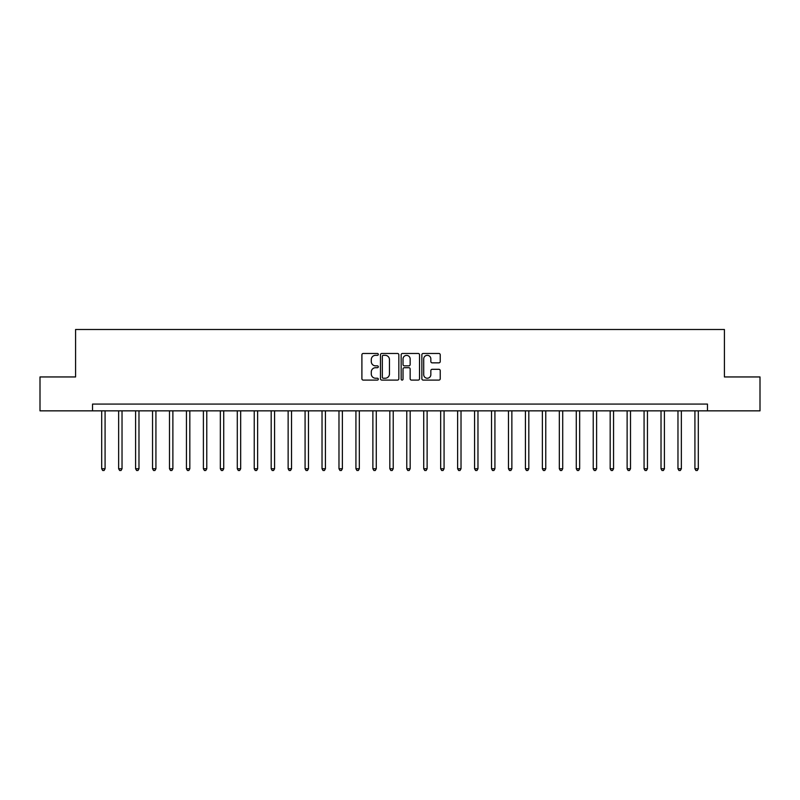 <?xml version="1.0" encoding="UTF-8"?>
<svg xmlns="http://www.w3.org/2000/svg" width="800" height="800" viewBox="0 0 800 800"><rect width="100%" height="100%" fill="white"/><g stroke="black" fill="none" stroke-linecap="round" stroke-linejoin="round"><path stroke-width="1.2" d="M378.31 354.4A0.93 0.93 0 0 0 377.37 353.47L363.23 353.47A1.33 1.33 0 0 0 361.9 354.8L361.9 378.76A1.33 1.33 0 0 0 363.23 380.09L377.37 380.09A0.93 0.93 0 0 0 378.31 379.16A0.93 0.93 0 0 0 377.37 378.23L375.54 378.23A4.26 4.26 0 0 1 371.29 373.97L371.29 371.97A4.26 4.26 0 0 1 375.54 367.71L377.37 367.71A0.93 0.93 0 0 0 378.31 366.78A0.93 0.93 0 0 0 377.37 365.85L375.54 365.85A4.26 4.26 0 0 1 371.29 361.59L371.29 359.59A4.26 4.26 0 0 1 375.54 355.33L377.37 355.33A0.93 0.93 0 0 0 378.31 354.4M438.9 362.85A1.33 1.33 0 0 0 440.23 361.52L440.23 354.8A1.33 1.33 0 0 0 438.9 353.47L423.19 353.47A1.33 1.33 0 0 0 421.86 354.8L421.86 378.76A1.33 1.33 0 0 0 423.19 380.09L438.9 380.09A1.33 1.33 0 0 0 440.23 378.76L440.23 370.64A1.33 1.33 0 0 0 438.9 369.31L432.18 369.31A1.33 1.33 0 0 0 430.84 370.64L430.84 374.67A3.56 3.56 0 0 1 427.28 378.23A3.56 3.56 0 0 1 423.72 374.67L423.72 358.89A3.56 3.56 0 0 1 427.28 355.33A3.56 3.56 0 0 1 430.84 358.89L430.84 361.52A1.33 1.33 0 0 0 432.18 362.85L438.9 362.85M92.54 410.85L40 410.85L40 376.95L75.59 376.95L75.59 329.49L724.41 329.49L724.41 376.95L760 376.95L760 410.85L707.46 410.85L707.46 404.07L92.54 404.07L92.54 410.85L707.46 410.85M398.84 354.8A1.33 1.33 0 0 0 397.5 353.47L381.8 353.47A1.33 1.33 0 0 0 380.47 354.8L380.47 378.76A1.33 1.33 0 0 0 381.8 380.09L397.5 380.09A1.33 1.33 0 0 0 398.84 378.76L398.84 354.8M402.5 353.47L418.2 353.47A1.33 1.33 0 0 1 419.53 354.8L419.53 378.76A1.33 1.33 0 0 1 418.2 380.09L411.48 380.09A1.33 1.33 0 0 1 410.15 378.76L410.15 369.04A1.33 1.33 0 0 0 408.82 367.71L404.36 367.71A1.33 1.33 0 0 0 403.03 369.04L403.03 379.16A0.93 0.93 0 0 1 402.1 380.09A0.93 0.93 0 0 1 401.16 379.16L401.16 354.8A1.33 1.33 0 0 1 402.5 353.47M383.26 355.33A0.93 0.93 0 0 0 382.33 356.27L382.33 377.29A0.93 0.93 0 0 0 383.26 378.23L385.19 378.23A4.26 4.26 0 0 0 389.45 373.97L389.45 359.59A4.26 4.26 0 0 0 385.19 355.33L383.26 355.33M410.15 358.96A3.56 3.56 0 0 0 406.59 355.4A3.56 3.56 0 0 0 403.03 358.96L403.03 364.52A1.33 1.33 0 0 0 404.36 365.85L408.82 365.85A1.33 1.33 0 0 0 410.15 364.52L410.15 358.96M101.69 410.85L101.69 468.75L105.08 468.75L105.08 410.85M105.08 468.75L104.07 470.51L102.71 470.51L101.69 468.75M118.64 410.85L118.64 468.75L122.03 468.75L122.03 410.85M122.03 468.75L121.02 470.51L119.66 470.51L118.64 468.75M135.59 410.85L135.59 468.75L138.98 468.75L138.98 410.85M138.98 468.75L137.97 470.51L136.61 470.51L135.59 468.75M152.54 410.85L152.54 468.75L155.93 468.75L155.93 410.85M155.93 468.75L154.92 470.51L153.56 470.51L152.54 468.75M169.49 410.85L169.49 468.75L172.88 468.75L172.88 410.85M172.88 468.75L171.86 470.51L170.51 470.51L169.49 468.75M186.44 410.85L186.44 468.75L189.83 468.75L189.83 410.85M189.83 468.75L188.81 470.51L187.46 470.51L186.44 468.75M203.39 410.85L203.39 468.75L206.78 468.75L206.78 410.85M206.78 468.75L205.76 470.51L204.41 470.51L203.39 468.75M220.34 410.85L220.34 468.75L223.73 468.75L223.73 410.85M223.73 468.75L222.71 470.51L221.36 470.51L220.34 468.75M237.29 410.85L237.29 468.75L240.68 468.75L240.68 410.85M240.68 468.75L239.66 470.51L238.31 470.51L237.29 468.75M254.24 410.85L254.24 468.75L257.63 468.75L257.63 410.85M257.63 468.75L256.61 470.51L255.25 470.51L254.24 468.75M271.19 410.85L271.19 468.75L274.58 468.75L274.58 410.85M274.58 468.75L273.56 470.51L272.2 470.51L271.19 468.75M288.14 410.85L288.14 468.75L291.53 468.75L291.53 410.85M291.53 468.75L290.51 470.51L289.15 470.51L288.14 468.75M305.08 410.85L305.08 468.75L308.47 468.75L308.47 410.85M308.47 468.75L307.46 470.51L306.1 470.51L305.08 468.75M322.03 410.85L322.03 468.75L325.42 468.75L325.42 410.85M325.42 468.75L324.41 470.51L323.05 470.51L322.03 468.75M338.98 410.85L338.98 468.75L342.37 468.75L342.37 410.85M342.37 468.75L341.36 470.51L340 470.51L338.98 468.75M355.93 410.85L355.93 468.75L359.32 468.75L359.32 410.85M359.32 468.75L358.31 470.51L356.95 470.51L355.93 468.75M372.88 410.85L372.88 468.75L376.27 468.75L376.27 410.85M376.27 468.75L375.25 470.51L373.9 470.51L372.88 468.75M389.83 410.85L389.83 468.75L393.22 468.75L393.22 410.85M393.22 468.75L392.2 470.51L390.85 470.51L389.83 468.75M406.78 410.85L406.78 468.75L410.17 468.75L410.17 410.85M410.17 468.75L409.15 470.51L407.8 470.51L406.78 468.75M423.73 410.85L423.73 468.75L427.12 468.75L427.12 410.85M427.12 468.75L426.1 470.51L424.75 470.51L423.73 468.75M440.68 410.85L440.68 468.75L444.07 468.75L444.07 410.85M444.07 468.75L443.05 470.51L441.69 470.51L440.68 468.75M457.63 410.85L457.63 468.75L461.02 468.75L461.02 410.85M461.02 468.75L460 470.51L458.64 470.51L457.63 468.75M474.58 410.85L474.58 468.75L477.97 468.75L477.97 410.85M477.97 468.75L476.95 470.51L475.59 470.51L474.58 468.75M491.53 410.85L491.53 468.75L494.92 468.75L494.92 410.85M494.92 468.75L493.9 470.51L492.54 470.51L491.53 468.75M508.47 410.85L508.47 468.75L511.86 468.75L511.86 410.85M511.86 468.75L510.85 470.51L509.49 470.51L508.47 468.75M525.42 410.85L525.42 468.75L528.81 468.75L528.81 410.85M528.81 468.75L527.8 470.51L526.44 470.51L525.42 468.75M542.37 410.85L542.37 468.75L545.76 468.75L545.76 410.85M545.76 468.75L544.75 470.51L543.39 470.51L542.37 468.75M559.32 410.85L559.32 468.75L562.71 468.75L562.71 410.85M562.71 468.75L561.69 470.51L560.34 470.51L559.32 468.75M576.27 410.85L576.27 468.75L579.66 468.75L579.66 410.85M579.66 468.75L578.64 470.51L577.29 470.51L576.27 468.75M593.22 410.85L593.22 468.75L596.61 468.75L596.61 410.85M596.61 468.75L595.59 470.51L594.24 470.51L593.22 468.75M610.17 410.85L610.17 468.75L613.56 468.75L613.56 410.85M613.56 468.75L612.54 470.51L611.19 470.51L610.17 468.75M627.12 410.85L627.12 468.75L630.51 468.75L630.51 410.85M630.51 468.75L629.49 470.51L628.14 470.51L627.12 468.75M644.07 410.85L644.07 468.75L647.46 468.75L647.46 410.85M647.46 468.75L646.44 470.51L645.08 470.51L644.07 468.75M661.02 410.85L661.02 468.75L664.41 468.75L664.41 410.85M664.41 468.75L663.39 470.51L662.03 470.51L661.02 468.75M677.97 410.85L677.97 468.75L681.36 468.75L681.36 410.85M681.36 468.75L680.34 470.51L678.98 470.51L677.97 468.75M694.92 410.85L694.92 468.75L698.31 468.75L698.31 410.85M698.31 468.75L697.29 470.51L695.93 470.51L694.92 468.75"/></g></svg>
